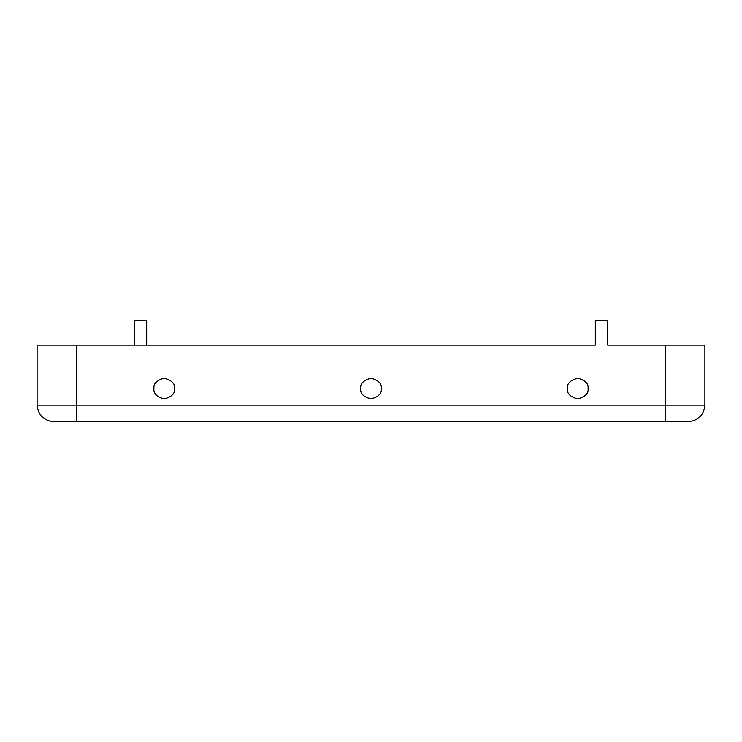 <?xml version="1.0" encoding="UTF-8"?>
<svg xmlns="http://www.w3.org/2000/svg" width="742" height="742" viewBox="0 0 742 742"><rect width="100%" height="100%" fill="white"/><g stroke="black" fill="none" stroke-linecap="round" stroke-linejoin="round"><path stroke-width="1.11" d="M153.909 388.576C153.325 393.464 156.775 396.905 164.251 398.908C171.727 396.905 175.177 393.464 174.593 388.576C175.177 383.688 171.727 380.238 164.251 378.235C156.775 380.238 153.325 383.688 153.909 388.576C153.325 383.688 156.775 380.238 164.251 378.235C171.727 380.238 175.177 383.688 174.593 388.576C175.177 393.464 171.727 396.905 164.251 398.908C156.775 396.905 153.325 393.464 153.909 388.576M360.658 388.576C360.074 393.464 363.524 396.905 371 398.908C378.476 396.905 381.926 393.464 381.342 388.576C381.926 383.688 378.476 380.238 371 378.235C363.524 380.238 360.074 383.688 360.658 388.576C360.074 383.688 363.524 380.238 371 378.235C378.476 380.238 381.926 383.688 381.342 388.576C381.926 393.464 378.476 396.905 371 398.908C363.524 396.905 360.074 393.464 360.658 388.576M567.407 388.576C566.823 393.464 570.273 396.905 577.749 398.908C585.225 396.905 588.675 393.464 588.091 388.576C588.675 383.688 585.225 380.238 577.749 378.235C570.273 380.238 566.823 383.688 567.407 388.576C566.823 383.688 570.273 380.238 577.749 378.235C585.225 380.238 588.675 383.688 588.091 388.576C588.675 393.464 585.225 396.905 577.749 398.908C570.273 396.905 566.823 393.464 567.407 388.576M37.1 345.16L595.325 345.16L37.1 345.16L37.1 405.113L37.1 345.16M607.726 345.16L704.9 345.16L665.62 345.16L665.62 405.113L704.9 405.113L704.9 345.16L704.9 405.113L665.62 405.113L665.62 421.651L53.637 421.651C43.667 420.603 38.148 415.084 37.1 405.113L76.38 405.113L76.38 345.16L76.38 405.113L37.1 405.113C38.148 415.084 43.667 420.603 53.637 421.651L76.38 421.651L76.38 405.113L665.62 405.113L665.62 345.16L607.726 345.16L607.726 320.349L595.325 320.349L595.325 345.16L595.325 320.349L607.726 320.349L607.726 345.16M688.363 421.651L665.62 421.651L688.363 421.651C698.333 420.603 703.852 415.084 704.9 405.113C703.852 415.084 698.333 420.603 688.363 421.651M146.675 345.16L146.675 320.349L134.274 320.349L134.274 345.16L134.274 320.349L146.675 320.349L146.675 345.16M76.38 415.455L76.38 421.651L665.62 421.651L665.62 405.113L76.38 405.113L76.38 421.651"/></g></svg>
